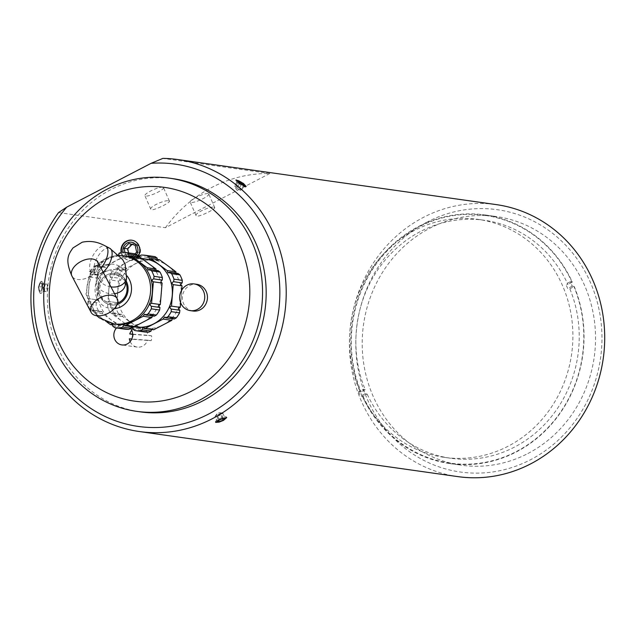 <?xml version="1.0" encoding="UTF-8"?>
<svg xmlns="http://www.w3.org/2000/svg" width="635" height="635" viewBox="0 0 635 635"><rect width="100%" height="100%" fill="white"/><g stroke="black" fill="none" stroke-linecap="round" stroke-linejoin="round"><path stroke-width="0.48" stroke-dasharray="3.17 2.38" d="M132.675 334.351L133.382 334.447A10.136 9.406 -81.9 0 0 132.969 339.336L151.178 340.701A10.136 9.406 -81.9 0 0 151.59 335.812L133.382 334.447M151.59 335.812L147.971 335.304A10.136 9.406 -81.9 0 0 147.209 332.621A10.136 9.406 -81.9 0 0 140.081 327.025A10.136 9.406 -81.9 0 0 131.755 330.319M132.667 334.153L147.971 335.304M130.159 341.622A10.136 9.406 -81.9 0 0 137.239 347.099A10.136 9.406 -81.9 0 0 147.558 340.185L131.778 339.003M132.969 339.336L129.342 338.82M147.558 340.185L151.178 340.701M168.68 200.827L169.41 201.184C170.696 202.613 151.32 212.058 150.812 209.272C149.058 206.788 164.997 199.7 168.68 200.827M213.971 207.24L214.701 207.597C215.987 209.018 196.612 218.464 196.104 215.678C194.35 213.193 210.288 206.105 213.971 207.24M119.634 303.459A15.946 14.795 98.1 0 1 111.181 304.935A15.946 14.795 98.1 0 1 98.742 291.711A15.946 14.795 98.1 0 1 107.196 274.844A15.946 14.795 98.1 0 1 115.649 273.367A15.946 14.795 98.1 0 1 128.079 286.583A15.946 14.795 98.1 0 1 119.634 303.459M117.554 303.062A14.716 13.652 98.1 0 1 111.355 303.72A14.716 13.652 98.1 0 1 105.537 301.339A14.716 13.652 98.1 0 1 100.727 283.948A14.716 13.652 98.1 0 1 115.475 274.582A14.716 13.652 98.1 0 1 125.778 282.591M136.517 254.762A8.096 7.509 98.1 0 1 135.517 256.024A8.096 7.509 98.1 0 1 123.547 253.786A8.096 7.509 98.1 0 1 123.063 252.278M132.016 240.228A10.136 9.406 98.1 0 1 132.231 240.26A10.136 9.406 98.1 0 1 139.367 245.856A10.136 9.406 98.1 0 1 138.343 256.215A10.136 9.406 98.1 0 1 129.389 260.342A10.136 9.406 98.1 0 1 122.261 254.738A10.136 9.406 98.1 0 1 121.531 252.246M135.049 253.817L131.866 257.088L125.571 255.175L124.968 252.412M131.866 257.088L135.493 257.604L140.295 252.659L136.676 252.151M128.588 252.905L129.199 255.691L135.493 257.604A7.08 6.572 -81.9 0 0 140.295 252.659L138.803 245.808L135.176 245.3M140.295 252.659A7.08 6.572 -81.9 0 0 138.803 245.808L128.881 243.388M138.803 245.808A7.08 6.572 -81.9 0 0 132.509 243.896L132.064 244.348M132.509 243.896A7.08 6.572 -81.9 0 0 127.706 248.841A7.08 6.572 -81.9 0 0 129.199 255.691L125.571 255.175M129.199 255.691A7.08 6.572 -81.9 0 0 135.493 257.604M193.032 311.015A13.494 12.517 98.1 0 1 182.523 295.91A13.494 12.517 98.1 0 1 196.81 284.305M137.533 256.667A10.136 9.406 98.1 0 1 128.953 260.279A10.136 9.406 98.1 0 1 121.118 252.317M116.499 327.985A10.136 9.406 98.1 0 1 124.682 324.842A10.136 9.406 98.1 0 1 130.675 328.47M181.793 290.005L181.3 296.64A34.338 31.861 98.1 0 1 162.917 325.072A34.338 31.861 98.1 0 1 131.135 322.699A34.338 31.861 98.1 0 1 117.737 291.878A34.338 31.861 98.1 0 1 136.12 263.446A34.338 31.861 98.1 0 1 167.902 265.827A34.338 31.861 98.1 0 1 181.3 296.64L180.713 302.919M140.264 411.853A117.729 109.236 98.1 0 1 57.468 346.861A117.729 109.236 98.1 0 1 110.823 189.627A117.729 109.236 98.1 0 1 173.26 178.713M215.717 422.045A6.032 1.238 -23.5 0 1 215.416 421.831A6.032 1.238 -23.5 0 1 218.718 419.108A6.032 1.238 -23.5 0 1 226.473 417.02A6.032 1.238 -23.5 0 1 226.433 417.362M226.274 417.6A6.032 1.238 -23.5 0 1 221.44 420.56A6.032 1.238 -23.5 0 1 215.971 422.077M222.488 418.751L220.797 414.869L222.845 413.218L220.98 413.155L223.274 418.433M222.845 413.218L225.139 418.497M220.98 413.155L217.067 414.742L219.369 420.021M217.067 414.742L215.027 416.393L217.321 421.68M221.837 412.893L217.98 412.607L215.027 416.393L216.892 416.457L220.797 414.869M216.892 416.457L218.678 420.576M238.538 183.38A6.032 1 -147.1 0 1 235.704 180.419A6.032 1 -147.1 0 1 236.085 180.316A6.032 1 -147.1 0 1 241.316 182.848A6.032 1 -147.1 0 1 245.769 186.579A6.032 1 -147.1 0 1 245.832 186.968A6.032 1 -147.1 0 1 238.538 183.38M241.76 184.166L239.3 187.976L235.76 185.904L234.466 185.88L237.617 181.007M235.76 185.904L238.435 181.753M239.871 183.063L236.72 187.936L234.466 185.88L236.696 189.984L240.697 190.286L240.268 190.008L243.419 185.134M236.72 187.936L240.268 190.008L241.554 190.032L239.3 187.976M241.554 190.032L244.705 185.15M40.124 282.908A4.755 1.77 94.3 0 0 39.537 283.805A4.755 1.77 94.3 0 0 38.751 287.052A4.755 1.77 94.3 0 0 39.029 290.616A4.755 1.77 94.3 0 0 41.331 291.092A4.755 1.77 94.3 0 0 42.204 284.964A4.755 1.77 94.3 0 0 40.124 282.908M38.965 287.036A6.032 2.246 94.3 0 0 39.314 291.56A6.032 2.246 94.3 0 0 40.743 293.37A6.032 2.246 94.3 0 0 43.434 287.52A6.032 2.246 94.3 0 0 41.64 281.337A6.032 2.246 94.3 0 0 39.957 282.908A6.032 2.246 94.3 0 0 38.965 287.036M42.045 287.877L41.696 283.956L40.164 283.377L38.973 286.726L39.322 290.647L40.854 291.227L42.045 287.877L47.49 288.29L46.299 291.632L39.322 290.647M46.299 291.632L40.854 291.227M44.767 291.052L44.426 287.131L38.973 286.726M44.426 287.131L45.609 283.781L40.164 283.377M45.609 283.781L47.149 284.361L48.228 287.877L46.998 290.481M41.696 283.956L47.149 284.361L47.49 288.29M42.736 287.615L42.505 283.281L41.084 281.297L38.283 286.988L40.18 293.322L42.736 287.615M358.545 391.747A125.555 116.491 -81.9 0 0 360.458 396.153L363.022 396.256L367.157 394.105L364.982 393.803A120.182 111.514 98.1 0 1 363.069 389.398L358.545 391.747L360.545 392.033L365.244 389.707A120.182 111.514 98.1 0 1 378.944 268.184A120.182 111.514 98.1 0 1 484.386 220.266A120.182 111.514 98.1 0 1 567.936 284.424L565.761 284.123A120.182 111.514 98.1 0 1 567.674 288.52L569.849 288.83A120.182 111.514 98.1 0 1 556.149 410.345A120.182 111.514 98.1 0 1 450.707 458.264A120.182 111.514 98.1 0 1 367.157 394.105M364.982 393.803L360.458 396.153M363.069 389.398L365.244 389.707M569.849 288.83L574.207 286.456L572.206 286.171A125.555 116.491 -81.9 0 0 570.286 281.765L572.294 282.051A125.555 116.491 -81.9 0 0 484.973 214.932A125.555 116.491 -81.9 0 0 374.793 265.033A125.555 116.491 -81.9 0 0 360.545 392.033M572.294 282.051L572.072 282.273A125.095 116.062 -81.9 0 0 418.735 227.005A125.095 116.062 -81.9 0 0 361.109 391.858M570.286 281.765L565.761 284.123M572.072 282.273L567.936 284.424M359.847 391.025A120.182 111.514 98.1 0 1 371.927 268.28A120.182 111.514 98.1 0 1 478.052 219.369A120.182 111.514 98.1 0 1 563.515 287.933A120.182 111.514 98.1 0 1 549.815 409.448A120.182 111.514 98.1 0 1 444.373 457.375A120.182 111.514 98.1 0 1 359.847 391.025M572.206 286.171L567.674 288.52M363.022 396.256A125.095 116.062 -81.9 0 0 516.358 451.525A125.095 116.062 -81.9 0 0 573.984 286.679M362.466 396.438A125.555 116.491 -81.9 0 0 449.786 463.558A125.555 116.491 -81.9 0 0 516.366 451.914A125.555 116.491 -81.9 0 0 574.207 286.456M527.868 453.541A125.555 116.491 -81.9 0 0 594.392 320.675A125.555 116.491 -81.9 0 0 496.467 216.559A125.555 116.491 -81.9 0 0 363.53 324.548A125.555 116.491 -81.9 0 0 461.28 465.185A125.555 116.491 -81.9 0 0 527.868 453.541M208.042 193.604A10.136 2.088 156.5 0 0 197.175 196.81A10.136 2.088 156.5 0 0 190.19 202.089A10.136 2.088 156.5 0 0 200.327 199.961A10.136 2.088 156.5 0 0 208.788 194A10.136 2.088 156.5 0 0 208.042 193.604M162.75 187.198A10.136 2.088 156.5 0 0 151.884 190.397A10.136 2.088 156.5 0 0 144.899 195.683A10.136 2.088 156.5 0 0 155.035 193.548A10.136 2.088 156.5 0 0 163.497 187.595A10.136 2.088 156.5 0 0 162.75 187.198M165.441 227.711A137.358 127.444 98.1 0 1 211.868 187.404A137.358 127.444 98.1 0 1 269.78 173.514L165.441 227.711L58.547 212.582M269.78 173.514L162.893 158.385M457.819 476.615A137.358 127.444 98.1 0 1 350.687 362.712A137.358 127.444 98.1 0 1 423.466 217.353A137.358 127.444 98.1 0 1 496.308 204.613M427.196 222.012A132.453 122.888 -81.9 0 0 407.972 450.548A132.453 122.888 -81.9 0 0 601.464 350.052A132.453 122.888 -81.9 0 0 427.196 222.012M117.11 304.427A15.946 14.795 98.1 0 1 111.054 304.919A15.946 14.795 98.1 0 1 98.615 291.695A15.946 14.795 98.1 0 1 107.061 274.828A15.946 14.795 98.1 0 1 115.522 273.344A15.946 14.795 98.1 0 1 126.103 280.86M137.224 256.619L138.382 257.604L139.613 256.961M118.721 254.786L117.34 255.437L116.395 254.635L98.195 264.089L96.71 266.192L95.806 265.398L93.734 266.541L102.068 267.716L104.346 266.605L105.513 267.438L106.926 265.327L125.127 255.873L126.262 256.699L127.516 254.572L129.588 253.421L121.261 252.246M95.806 265.398L104.346 266.605M98.195 264.089L106.926 265.327M116.395 254.635L125.127 255.873M87.86 301.498L87.749 304.086L96.076 305.26L96.393 302.704C98.441 301.903 98.552 300.934 96.742 299.784L98.552 278.281C100.528 277.439 100.576 276.463 98.695 275.336L98.814 272.756L90.48 271.574L90.162 274.13L98.79 275.352L90.162 274.13C91.623 275.193 91.504 276.169 89.821 277.05L88.011 298.553L96.83 299.799L88.011 298.553C89.535 299.656 89.479 300.641 87.86 301.498L96.393 302.704M89.821 277.05L98.552 278.281M112.847 326.295L121.38 327.501L121.277 325.525L119.245 325.874L102.846 313.825L101.989 311.555L100.513 312.174L98.449 310.713L90.122 309.539L91.98 310.967L100.513 312.174M114.911 327.755L123.238 328.93L121.38 327.501M112.903 324.977L119.245 325.874M91.98 310.967L93.147 310.309L94.115 312.595L106.958 322.096M94.115 312.595L102.846 313.825M154.313 316.198L153.416 315.412L152.257 315.912M133.723 326.962L132.778 326.16L131.524 326.652M155.916 270.32L156.972 271.288L158.147 270.637M118.975 253.365L127.516 254.572M142.986 322.255A34.338 31.861 98.1 0 1 124.777 325.438A34.338 31.861 98.1 0 1 111.204 319.873A34.338 31.861 98.1 0 1 97.806 289.06A34.338 31.861 98.1 0 1 116.189 260.62A34.338 31.861 98.1 0 1 134.398 257.437A34.338 31.861 98.1 0 1 147.971 263.001A34.338 31.861 98.1 0 1 161.369 293.822A34.338 31.861 98.1 0 1 142.986 322.255M123.896 329.033A38.021 35.274 98.1 0 1 123.238 328.93M98.449 310.713A38.021 35.274 98.1 0 1 96.076 305.26M98.814 272.756A38.021 35.274 98.1 0 1 102.068 267.716M129.588 253.421A38.021 35.274 98.1 0 1 134.556 253.746M115.721 324.16A34.338 31.861 98.1 0 1 102.148 318.595A34.338 31.861 98.1 0 1 88.749 287.774A34.338 31.861 98.1 0 1 107.132 259.342A34.338 31.861 98.1 0 1 125.341 256.159M90.122 309.539A38.021 35.274 98.1 0 1 87.749 304.086M90.48 271.574A38.021 35.274 98.1 0 1 93.734 266.541M134.834 330.573L143.169 331.748L141.311 330.327L140.589 328.073L139.168 328.7L122.777 316.651L121.912 314.381L120.444 314.992L118.38 313.539L110.045 312.356L111.903 313.785L113.078 313.126L114.046 315.412L130.437 327.462L131.397 326.803M120.444 314.992L111.903 313.785M122.777 316.651L114.046 315.412M139.168 328.7L132.826 327.795M131.088 327.549L130.437 327.462M118.475 281.107C120.459 280.265 120.507 279.281 118.626 278.162L118.737 275.574L110.411 274.391L110.093 276.947L118.713 278.17L110.093 276.947C111.554 278.011 111.435 278.987 109.744 279.868L107.934 301.371L116.761 302.617L118.475 281.107L109.744 279.868M116.324 305.522C118.364 304.729 118.483 303.752 116.665 302.609L107.934 301.371C109.458 302.474 109.41 303.459 107.791 304.316L107.672 306.903L116.007 308.086L116.324 305.522L107.791 304.316M124.269 269.423L115.737 268.216L113.665 269.359L121.991 270.542L124.269 269.423L125.444 270.256L126.849 268.145L145.058 258.691L146.185 259.517L147.01 259.358L147.439 257.389L149.519 256.246L141.184 255.064M147.439 257.389L138.906 256.183M138.962 256.865L137.263 258.255L136.327 257.461L118.118 266.914L116.634 269.01L115.737 268.216M145.058 258.691L136.327 257.461M126.849 268.145L118.118 266.914M175.839 273.137L176.895 274.114L178.07 273.455M153.654 329.779L152.71 328.986L151.455 329.47M141.311 330.327L132.771 329.12M157.147 259.437L158.313 260.429L159.536 259.778M174.236 319.024L173.339 318.23L172.18 318.73M149.519 256.246A38.021 35.274 98.1 0 1 154.48 256.564M118.737 275.574A38.021 35.274 98.1 0 1 121.991 270.542M118.38 313.539A38.021 35.274 98.1 0 1 116.007 308.086M135.644 326.977A34.338 31.861 98.1 0 1 122.079 321.413A34.338 31.861 98.1 0 1 108.68 290.6A34.338 31.861 98.1 0 1 127.064 262.16A34.338 31.861 98.1 0 1 145.272 258.977M110.411 274.391A38.021 35.274 98.1 0 1 113.665 269.359M110.045 312.356A38.021 35.274 98.1 0 1 107.672 306.903M143.827 331.851A38.021 35.274 98.1 0 1 143.169 331.748M113.911 323.898A34.338 31.861 98.1 0 1 87.122 295.426A34.338 31.861 98.1 0 1 105.323 259.088A34.338 31.861 98.1 0 1 123.531 255.905M114.292 308.673A19.621 18.209 98.1 0 1 95.591 294.267A19.621 18.209 98.1 0 1 105.624 271.526A19.621 18.209 98.1 0 1 126.921 275.82M97.98 262.366A14.716 8.747 -27.9 0 1 83.788 279.011A14.716 8.747 -27.9 0 1 71.961 276.122M100.965 268.01A14.716 6.818 117.8 0 1 92.766 272.471A14.716 6.818 117.8 0 1 91.94 272.169A14.716 6.818 117.8 0 1 92.773 255.969A14.716 6.818 117.8 0 1 105.672 246.134M103.172 272.185A14.716 6.818 117.8 0 1 96.949 274.669A14.716 6.818 117.8 0 1 96.123 274.376A14.716 6.818 117.8 0 1 96.957 258.175A14.716 6.818 117.8 0 1 109.855 248.341M110.95 286.901A14.716 11.39 -169.3 0 1 102.711 283.631A14.716 11.39 -169.3 0 1 97.663 272.836A14.716 11.39 -169.3 0 1 114.236 264.366A14.716 11.39 -169.3 0 1 126.587 278.289M114.522 293.664A14.716 11.39 -169.3 0 1 101.441 290.37A14.716 11.39 -169.3 0 1 96.393 279.567A14.716 11.39 -169.3 0 1 112.966 271.105A14.716 11.39 -169.3 0 1 125.317 285.02M132.231 240.26L131.794 240.197M129.389 260.342L128.953 260.279M140.081 327.025L124.682 324.842M137.239 347.099L121.841 344.924M215.416 421.831L215.654 422.386M226.473 417.02L226.719 417.576M245.832 186.968L246.166 186.452M235.704 180.419L236.037 179.903M39.029 290.616L39.314 291.56M39.537 283.805L39.957 282.908M41.64 281.337L41.084 281.297M40.743 293.37L40.18 293.322M444.373 457.375L450.707 458.264M478.052 219.369L484.386 220.266M449.786 463.558L461.28 465.185M484.973 214.932L496.467 216.559M214.701 207.597L208.788 194M196.104 215.686L190.19 202.089M169.41 201.184L163.497 187.595M150.812 209.272L144.899 195.683M153.289 281.797L162.036 283.035M129.461 256.342L138.382 257.604M96.71 266.192L105.513 267.438M111.736 323.993L120.666 325.255M144.605 314.158L153.416 315.404M123.865 324.898L132.786 326.16M151.328 306.253L159.885 307.459M148.138 270.042L156.972 271.288M117.34 255.437L126.262 256.699M93.147 310.309L101.989 311.555M121.912 314.381L113.078 313.126M146.185 259.517L137.263 258.255M176.895 274.114L168.061 272.859M179.808 310.277L171.259 309.07M152.71 328.978L143.788 327.716M140.589 328.073L131.667 326.811M125.444 270.256L116.634 269.01M158.313 260.429L149.384 259.167M181.967 285.861L173.22 284.623M173.339 318.23L164.536 316.984M119.499 255.595L104.283 259.231L89.194 275.026L85.979 294.156L96.758 315.754M124.777 325.438L134.12 326.763M134.398 257.437L141.74 258.477M97.306 260.81C100.386 260.62 90.257 274.137 88.368 270.756L98.076 275.78L97.663 272.836L96.393 279.567L95.98 287.076L96.695 290.854L103.307 300.466L111.355 303.72M125.293 285.147L123.666 279.852C121.523 278.17 124.373 277.622 115.475 274.582"/><path stroke-width="0.95" d="M131.755 330.319A10.136 9.406 -81.9 0 0 129.754 333.939L132.675 334.351M129.754 333.939L132.667 334.153M131.778 339.003L129.342 338.82A10.136 9.406 -81.9 0 0 130.159 341.622M125.778 282.591A14.716 13.652 98.1 0 1 117.554 303.062M121.531 252.246A10.136 9.406 98.1 0 1 132.016 240.228M123.063 252.278A8.096 7.509 98.1 0 1 131.802 242.268A8.096 7.509 98.1 0 1 136.517 254.762M124.968 252.412L124.079 248.325L128.881 243.388L135.176 245.3L136.676 252.151L135.049 253.817M132.064 244.348L127.706 248.841L124.079 248.325M127.706 248.841L128.588 252.905M194.096 283.916L196.81 284.305A13.494 12.517 98.1 0 1 207.367 299.006A13.494 12.517 98.1 0 1 193.786 311.102A13.494 12.517 98.1 0 1 193.032 311.015L190.309 310.634A13.494 12.517 -81.9 0 0 191.071 310.713A13.494 12.517 -81.9 0 0 204.645 298.625A13.494 12.517 -81.9 0 0 194.096 283.916A13.494 12.517 -81.9 0 0 179.808 295.521A13.494 12.517 -81.9 0 0 190.309 310.634M58.491 341.535A107.918 100.132 98.1 0 1 158.559 186.746A107.918 100.132 98.1 0 1 231.497 354.497A107.918 100.132 98.1 0 1 58.491 341.535M121.118 252.317A10.136 9.406 98.1 0 1 131.794 240.197A10.136 9.406 98.1 0 1 138.93 245.793A10.136 9.406 98.1 0 1 137.533 256.667M130.675 328.47A10.136 9.406 98.1 0 1 131.81 330.438A10.136 9.406 98.1 0 1 130.794 340.797A10.136 9.406 98.1 0 1 121.841 344.924A10.136 9.406 98.1 0 1 114.324 338.312A10.136 9.406 98.1 0 1 116.499 327.985M53.84 346.345A117.729 109.236 -81.9 0 0 136.644 411.345A117.729 109.236 -81.9 0 0 261.302 310.078A117.729 109.236 -81.9 0 0 169.64 178.205A117.729 109.236 -81.9 0 0 65.675 226.116A117.729 109.236 -81.9 0 0 53.84 346.345M169.64 178.205L173.26 178.713A117.729 109.236 98.1 0 1 264.922 310.594A117.729 109.236 98.1 0 1 140.264 411.853L136.644 411.345M216.86 421.87A4.755 0.976 -23.5 0 1 219.48 419.838A4.755 0.976 -23.5 0 1 224.115 418.1A4.755 0.976 -23.5 0 1 225.433 418.648A4.755 0.976 -23.5 0 1 221.623 420.989A4.755 0.976 -23.5 0 1 217.313 422.18A4.755 0.976 -23.5 0 1 216.86 421.87M226.433 417.362A6.032 1.238 -23.5 0 1 226.274 417.6L225.433 418.648M217.313 422.18L215.971 422.077A6.032 1.238 -23.5 0 1 215.717 422.045M223.099 420.156L219.186 421.743L217.321 421.68L219.369 420.021L223.274 418.433L225.139 418.497L223.099 420.156L222.488 418.751M218.678 420.576L219.186 421.743M223.456 420.402L219.186 422.116L215.654 422.386L219.004 419.775L226.719 417.576L223.456 420.402M243.681 185.372A4.755 0.794 -147.1 0 1 239.411 182.832A4.755 0.794 -147.1 0 1 237.474 180.419A4.755 0.794 -147.1 0 1 241.594 182.42A4.755 0.794 -147.1 0 1 245.102 185.357A4.755 0.794 -147.1 0 1 243.681 185.372M242.451 183.102L244.705 185.15L243.419 185.134L237.617 181.007L238.911 181.031L242.451 183.102L241.76 184.166M238.435 181.753L238.911 181.031M243.388 183.396L246.166 186.452L244.483 186.166L238.935 182.769L236.037 179.903L243.388 183.396M66.715 207.145L58.547 212.582A137.358 127.444 -81.9 0 0 139.327 431.538A137.358 127.444 -81.9 0 0 284.758 313.396A137.358 127.444 -81.9 0 0 177.824 159.544A137.358 127.444 -81.9 0 0 162.893 158.385L151.106 163.314L66.715 207.145A132.453 122.888 98.1 0 0 99.409 413.568A132.453 122.888 98.1 0 0 276.9 321.381A132.453 122.888 98.1 0 0 151.106 163.314M177.824 159.544L496.308 204.613A137.358 127.444 98.1 0 1 603.25 358.473A137.358 127.444 98.1 0 1 457.819 476.615L139.327 431.538M126.103 280.86A15.946 14.795 98.1 0 1 117.11 304.427M151.328 306.245L151.424 306.26C149.542 305.133 149.59 304.157 151.575 303.316L153.384 281.813C151.567 280.662 151.686 279.694 153.726 278.892L154.043 276.336L162.377 277.511L162.258 280.099C160.639 280.956 160.591 281.94 162.108 283.043L160.306 304.546C158.615 305.435 158.496 306.403 159.957 307.467L159.639 310.023L151.313 308.84L151.424 306.26L159.957 307.467M153.726 278.892L162.258 280.099M153.289 281.797L162.108 283.043M151.575 303.316L160.306 304.546M149.606 269.423L158.147 270.637L160.004 272.058L151.67 270.883L149.606 269.423L148.138 270.042L147.272 267.772L130.881 255.722L128.841 256.072L128.738 254.095L126.881 252.666L135.215 253.849L137.279 255.302L137.224 256.619M128.738 254.095L137.279 255.302M130.881 255.722L139.613 256.961L156.004 269.002L155.916 270.32M147.272 267.772L156.004 269.002M106.958 322.096L110.514 324.644L112.371 324.263L112.847 326.295L114.911 327.755A38.021 35.274 98.1 0 0 115.57 327.851L123.896 329.033A38.021 35.274 98.1 0 0 128.865 329.351L120.531 328.176L122.611 327.025L131.143 328.239L128.865 329.351M110.514 324.644L112.903 324.977M143.2 316.27L151.924 317.508L133.723 326.962L124.992 325.723L143.2 316.27L144.605 314.158L145.78 314.992L154.313 316.198L156.385 315.055L148.058 313.88L145.78 314.992M152.257 315.912L151.924 317.508M122.611 327.025L123.865 324.898L124.992 325.723M131.524 326.652L131.143 328.239M126.881 252.666A38.021 35.274 98.1 0 0 126.222 252.563A38.021 35.274 98.1 0 0 121.261 252.246L118.975 253.365L118.721 254.786M126.222 252.563L134.556 253.746A38.021 35.274 98.1 0 1 135.215 253.849M160.004 272.058A38.021 35.274 98.1 0 1 162.377 277.511M120.531 328.176A38.021 35.274 98.1 0 1 115.57 327.851M113.911 323.898A34.338 31.861 98.1 0 0 150.265 294.362A34.338 31.861 98.1 0 0 123.531 255.905L125.341 256.159A34.338 31.861 98.1 0 1 138.914 261.723A34.338 31.861 98.1 0 1 152.313 292.537A34.338 31.861 98.1 0 1 133.929 320.977A34.338 31.861 98.1 0 1 115.721 324.16L113.911 323.898L99.29 317.857L96.758 315.754M151.67 270.883A38.021 35.274 98.1 0 1 154.043 276.336M132.826 327.795L131.088 327.549M146.812 255.484L155.138 256.667L157.202 258.12L148.669 256.913L146.812 255.484A38.021 35.274 98.1 0 0 146.153 255.389A38.021 35.274 98.1 0 0 141.184 255.064L138.906 256.183L138.962 256.865M169.537 272.248L178.07 273.455L179.927 274.876L171.601 273.701L169.537 272.248L168.061 272.859L167.203 270.589L150.805 258.54L149.384 259.159L148.669 256.913M150.805 258.54L159.536 259.778L167.902 265.827L175.935 271.828L167.203 270.589M175.935 271.828L175.839 273.137M180.713 302.919L180.229 307.372C178.538 308.253 178.427 309.221 179.888 310.285L179.57 312.841L171.236 311.666L171.259 309.07M179.888 310.285L171.355 309.078C169.474 307.959 169.521 306.975 171.498 306.133L173.22 284.623M180.229 307.372L171.498 306.133M182.189 282.916L173.657 281.71L173.974 279.154L182.301 280.337L182.189 282.916C180.57 283.781 180.515 284.758 182.039 285.869L181.793 290.005M182.039 285.869L173.307 284.631C171.498 283.488 171.609 282.512 173.657 281.71M151.455 329.47L151.074 331.057L148.788 332.168L140.462 330.994L142.534 329.851L142.597 328.231L143.788 327.716L144.923 328.549L163.124 319.087L164.536 316.984L165.703 317.817L167.981 316.698L176.316 317.873L174.236 319.024L165.703 317.817M151.074 331.057L142.534 329.851M172.18 318.73L171.855 320.326L153.654 329.779L144.923 328.549M171.855 320.326L163.124 319.087M131.397 326.803L132.771 329.12L134.834 330.573A38.021 35.274 98.1 0 0 135.493 330.668L143.827 331.851A38.021 35.274 98.1 0 0 148.788 332.168M157.202 258.12L157.147 259.437M179.57 312.841A38.021 35.274 98.1 0 1 176.316 317.873M179.927 274.876A38.021 35.274 98.1 0 1 182.301 280.337M146.153 255.389L154.48 256.564A38.021 35.274 98.1 0 1 155.138 256.667M141.74 258.477L145.272 258.977A34.338 31.861 98.1 0 1 158.845 264.541A34.338 31.861 98.1 0 1 172.244 295.362A34.338 31.861 98.1 0 1 153.861 323.794A34.338 31.861 98.1 0 1 135.644 326.977L134.12 326.763M171.236 311.666A38.021 35.274 98.1 0 1 167.981 316.698M171.601 273.701A38.021 35.274 98.1 0 1 173.974 279.154M151.313 308.84A38.021 35.274 98.1 0 1 148.058 313.88M159.639 310.023A38.021 35.274 98.1 0 1 156.385 315.055M140.462 330.994A38.021 35.274 98.1 0 1 135.493 330.668M102.965 315.293A14.716 8.747 -27.9 0 1 91.138 312.404A14.716 8.747 -27.9 0 1 100.06 297.791A14.716 8.747 -27.9 0 1 117.157 298.648A14.716 8.747 -27.9 0 1 102.965 315.293M126.921 275.82A19.621 18.209 98.1 0 1 130.119 296.291A19.621 18.209 98.1 0 1 114.292 308.673M91.138 312.404L71.961 276.122A14.716 8.747 -27.9 0 1 80.883 261.509A14.716 8.747 -27.9 0 1 97.98 262.366L117.157 298.648M71.961 276.122C64.643 259.31 68.493 254.333 73.001 247.92L82.177 242.221C94.29 239.649 102.076 244.411 105.672 246.134A14.716 6.818 117.8 0 1 100.965 268.01M105.672 246.134L109.855 248.341A14.716 6.818 117.8 0 1 111.355 258.755A14.716 6.818 117.8 0 1 103.172 272.185M109.855 248.341L122.698 259.659L125.127 264.255L126.587 278.289A14.716 11.39 -169.3 0 1 110.95 286.901M126.587 278.289L125.317 285.02A14.716 11.39 -169.3 0 1 114.522 293.664M237.474 180.419L236.149 180.316M245.102 185.357L245.761 186.571M123.531 255.905L119.499 255.595M97.98 262.366L97.369 261.461"/></g></svg>
